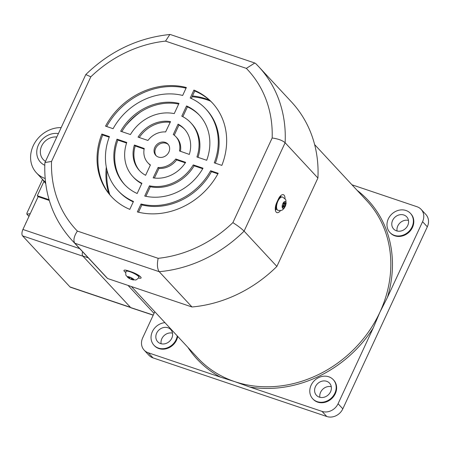 <?xml version="1.0" encoding="UTF-8"?>
<svg xmlns="http://www.w3.org/2000/svg" width="451" height="451" viewBox="0 0 451 451"><rect width="100%" height="100%" fill="white"/><g stroke="black" fill="none" stroke-linecap="round" stroke-linejoin="round"><path stroke-width="0.68" d="M403.854 215.009A8.93 7.746 137.1 0 1 406.723 216.846A8.93 7.746 137.1 0 1 406.751 227.141A8.93 7.746 137.1 0 1 396.508 230.839A8.93 7.746 137.1 0 1 393.638 229.001A8.93 7.746 137.1 0 1 393.61 218.707A8.93 7.746 137.1 0 1 403.854 215.009M326.659 381.304A8.93 7.746 137.1 0 1 329.529 383.141A8.93 7.746 137.1 0 1 329.563 393.435A8.93 7.746 137.1 0 1 319.314 397.134A8.93 7.746 137.1 0 1 316.444 395.296A8.93 7.746 137.1 0 1 316.416 385.007A8.93 7.746 137.1 0 1 326.659 381.304M167.902 327.747A8.93 7.746 137.1 0 1 170.771 329.585A8.93 7.746 137.1 0 1 170.799 339.874A8.93 7.746 137.1 0 1 160.556 343.577A8.93 7.746 137.1 0 1 157.687 341.734A8.93 7.746 137.1 0 1 157.658 331.446A8.93 7.746 137.1 0 1 167.902 327.747M164.936 322.645A14.032 12.177 -42.9 0 0 152.477 331.4A14.032 12.177 -42.9 0 0 153.949 345.207A14.032 12.177 -42.9 0 0 158.453 348.099A14.032 12.177 -42.9 0 0 177.26 335.916M153.949 345.207L154.383 345.675A14.032 12.177 -42.9 0 0 158.887 348.561A14.032 12.177 -42.9 0 0 177.694 336.378M328.762 376.782A14.032 12.177 -42.9 0 0 312.661 382.595A14.032 12.177 -42.9 0 0 312.706 398.769A14.032 12.177 -42.9 0 0 317.216 401.655A14.032 12.177 -42.9 0 0 333.317 395.843A14.032 12.177 -42.9 0 0 333.266 379.674A14.032 12.177 -42.9 0 0 328.762 376.782M312.706 398.769L313.141 399.231A14.032 12.177 -42.9 0 0 317.645 402.123A14.032 12.177 -42.9 0 0 333.746 396.305A14.032 12.177 -42.9 0 0 333.701 380.137L333.266 379.674M405.951 210.487A14.032 12.177 -42.9 0 0 389.85 216.3A14.032 12.177 -42.9 0 0 389.901 232.474A14.032 12.177 -42.9 0 0 394.405 235.36A14.032 12.177 -42.9 0 0 410.506 229.548A14.032 12.177 -42.9 0 0 410.461 213.374A14.032 12.177 -42.9 0 0 405.951 210.487M389.901 232.474L390.335 232.936A14.032 12.177 -42.9 0 0 394.839 235.828A14.032 12.177 -42.9 0 0 410.94 230.01A14.032 12.177 -42.9 0 0 410.889 213.842L410.461 213.374M209.371 100.083A74.099 64.301 -42.9 0 0 206.146 98.887A74.099 64.301 -42.9 0 0 192.481 95.933M210.532 101.131A74.099 64.301 -42.9 0 0 207.009 99.818A74.099 64.301 -42.9 0 0 192.103 96.739M131.404 286.548L197.634 357.846A115.428 100.161 -42.9 0 0 234.706 381.619A115.428 100.161 -42.9 0 0 379.894 312.25A115.428 100.161 -42.9 0 0 366.776 200.74L314.629 144.596M357.045 190.26A116.702 101.266 137.1 0 1 387.403 297.457L379.894 312.25L373.242 327.967A116.702 101.266 137.1 0 1 249.702 386.992L234.706 381.619L220.578 377.171A116.702 101.266 137.1 0 1 187.904 347.371M154.806 311.737L142.696 337.822A12.752 11.066 -42.9 0 0 144.151 350.139A12.752 11.066 -42.9 0 0 148.244 352.767L152.99 357.874L326.778 416.504L322.031 411.397L249.702 386.992M220.578 377.171L148.244 352.767M373.242 327.967L338.075 403.73L342.822 408.837L427.317 226.802L422.576 221.695L387.403 297.457M322.031 411.397A12.752 11.066 -42.9 0 0 338.075 403.73M422.576 221.695A12.752 11.066 -42.9 0 0 421.121 209.371A12.752 11.066 -42.9 0 0 417.028 206.744L351.972 184.797M140.188 112.243A74.099 64.301 -42.9 0 0 126.066 125.355M106.972 170.151A74.099 64.301 -42.9 0 0 109.807 194.691M106.301 167.079A74.099 64.301 -42.9 0 0 108.843 193.456M342.822 408.837A12.752 11.066 137.1 0 1 326.778 416.504M152.99 357.874A12.752 11.066 137.1 0 1 148.892 355.247L144.151 350.139M421.121 209.371L425.868 214.479A12.752 11.066 137.1 0 1 427.317 226.802M172.513 333.154A8.93 7.746 -42.9 0 0 164.13 335.555A8.93 7.746 -42.9 0 0 161.12 343.741M331.276 386.71A8.93 7.746 -42.9 0 0 322.893 389.117A8.93 7.746 -42.9 0 0 319.877 397.297M408.465 220.415A8.93 7.746 -42.9 0 0 400.082 222.822A8.93 7.746 -42.9 0 0 397.072 231.002M131.072 279.31A14.032 14.032 0 0 0 132.273 279.721A3.602 0.761 -155.1 0 0 133.896 279.817A3.602 0.761 -155.1 0 0 131.055 277.636A3.602 0.761 -155.1 0 0 127.385 276.745A3.602 0.761 -155.1 0 0 128.484 277.968A14.032 14.032 0 0 0 129.426 278.538L129.431 278.532A13.034 11.951 21.6 0 0 131.049 279.299A14.02 0.699 -70.6 0 0 131.072 279.31A14.02 0.699 -70.6 0 0 131.145 279.282L131.596 277.979M138.857 277.207A7.013 1.483 -155.1 0 0 138.908 277.128A7.013 1.483 -155.1 0 0 133.355 272.917A7.013 1.483 -155.1 0 0 126.184 271.22A7.013 1.483 -155.1 0 0 126.156 271.316M129.426 278.538L129.809 277.917L129.465 278.487L128.868 278.025A14.02 13.93 39.7 0 1 127.47 277.027A13.034 1.314 -29.8 0 1 127.548 276.88A13.034 1.314 -29.8 0 1 127.678 276.705A14.02 13.31 -149.9 0 0 129.082 277.692L129.854 277.878L130.209 277.314A13.034 8.732 26.7 0 0 131.827 278.081A14.02 0.699 -70.6 0 1 131.534 278.673L131.743 278.047L131.534 278.673L132.137 279.135A14.02 13.31 -149.9 0 0 133.789 279.586A13.034 1.905 80 0 1 133.693 279.778A13.034 1.905 80 0 1 133.581 279.908L133.507 279.524M132.047 279.101L131.923 279.468A14.02 13.93 39.7 0 0 133.581 279.908M131.923 279.468L131.145 279.282M127.47 277.027L127.83 276.824M131.049 279.299L131.551 277.963M168.866 152.088A8.293 7.193 -42.9 0 0 167.924 144.078A8.293 7.193 -42.9 0 0 154.834 147.353A8.293 7.193 -42.9 0 0 155.775 155.364A8.293 7.193 -42.9 0 0 168.866 152.088M168.33 144.562A8.293 7.193 -42.9 0 0 155.696 148.283A8.293 7.193 -42.9 0 0 156.232 155.804M51.538 161.447A117.288 101.779 -42.9 0 0 77.369 231.07L158.16 258.327A117.288 101.779 -42.9 0 0 232.879 222.625C237.745 225.731 241.482 228.572 244.092 231.137L285.122 142.741L317.91 178.038A127.492 110.63 -42.9 0 0 291.498 101.965L258.711 66.669A127.492 110.63 137.1 0 1 285.122 142.741C282.416 140.391 278.098 138.812 272.162 137.995A117.288 101.779 -42.9 0 0 246.336 68.372L165.54 41.114A117.288 101.779 -42.9 0 0 90.82 76.817L51.538 161.447L44.953 162.54L44.874 162.879C43.679 193.113 52.688 218.887 71.889 240.203L104.677 275.499A127.492 110.63 -42.9 0 0 107.609 278.515L191.996 306.984A127.492 110.63 -42.9 0 0 276.875 266.428L317.91 178.038M77.369 231.07C73.93 236.358 73.079 240.411 74.821 243.224L107.609 278.515M158.16 258.327C156.914 264.354 157.264 268.813 159.209 271.694L191.996 306.984M71.889 240.203A127.492 110.63 137.1 0 0 74.821 243.224L159.209 271.694A127.492 110.63 137.1 0 0 244.092 231.137L276.875 266.428M186.539 105.94L181.792 116.166A39.536 34.31 137.1 0 1 190.818 122.813A39.536 34.31 137.1 0 1 196.935 156.982L206.699 160.274A51.019 44.271 137.1 0 0 199.229 114.999A51.019 44.271 137.1 0 0 186.539 105.94L187.402 106.87A51.019 44.271 137.1 0 1 199.658 115.467M120.676 131.252L130.44 134.545A39.536 34.31 137.1 0 1 174.238 113.618L178.985 103.392A51.019 44.271 137.1 0 0 120.676 131.252M137.16 193.502L141.907 183.275A39.536 34.31 137.1 0 1 132.882 176.629A39.536 34.31 137.1 0 1 126.765 142.46L117.001 139.167A51.019 44.271 137.1 0 0 124.47 184.442A51.019 44.271 137.1 0 0 137.16 193.502M179.459 150.95L189.319 154.411A30.612 26.564 -42.9 0 0 184.279 128.89A30.612 26.564 -42.9 0 0 178.089 124.149L173.285 134.505A19.134 16.602 -42.9 0 1 175.867 136.698A19.134 16.602 -42.9 0 1 179.459 150.95M165.602 131.946L170.534 121.601A30.612 26.564 -42.9 0 0 138.057 137.115L147.945 140.453A19.134 16.602 -42.9 0 1 165.602 131.946M144.241 148.492L134.387 145.03A30.612 26.564 -42.9 0 0 139.421 170.551A30.612 26.564 -42.9 0 0 145.611 175.292L150.42 164.936A19.134 16.602 -42.9 0 1 147.832 162.743A19.134 16.602 -42.9 0 1 144.241 148.492M214.281 162.834L221.853 165.387A68.873 59.763 137.1 0 0 212.314 102.851A68.873 59.763 137.1 0 0 193.907 90.065L190.226 98.002A59.944 52.017 137.1 0 1 205.769 108.922A59.944 52.017 137.1 0 1 214.281 162.834M182.672 95.454L186.353 87.517A68.873 59.763 137.1 0 0 105.523 126.139L113.094 128.693A59.944 52.017 137.1 0 1 182.672 95.454M109.424 136.608L101.847 134.054A68.873 59.763 137.1 0 0 111.386 196.591A68.873 59.763 137.1 0 0 129.792 209.371L133.473 201.439A59.944 52.017 137.1 0 1 117.931 190.519A59.944 52.017 137.1 0 1 109.424 136.608M141.028 203.987L137.346 211.925A68.873 59.763 137.1 0 0 218.183 173.302L210.606 170.743A59.944 52.017 137.1 0 1 141.028 203.987L141.89 204.917L138.508 212.212M203.023 168.189L193.259 164.897A39.536 34.31 137.1 0 1 149.461 185.823L144.715 196.05A51.019 44.271 137.1 0 0 203.023 168.189M158.098 167.496L153.165 177.841A30.612 26.564 -42.9 0 0 185.643 162.326L175.76 158.989A19.134 16.602 -42.9 0 1 158.098 167.496L158.961 168.426A19.134 16.602 -42.9 0 0 176.623 159.919L175.76 158.989M44.953 162.54L85.797 74.562L90.82 76.817M255.706 63.568L258.711 66.669A127.492 110.63 137.1 0 0 255.779 63.647L254.792 63.01L170.506 34.575L169.841 34.496L165.54 41.114M254.792 63.01L246.336 68.372M187.402 106.87L182.841 116.702M190.818 122.813L191.681 123.743A39.536 34.31 137.1 0 1 197.989 157.337M121.843 131.647A51.019 44.271 137.1 0 1 178.675 104.063M124.904 184.904A51.019 44.271 137.1 0 1 117.863 140.098L117.001 139.167M141.721 183.67A39.536 34.31 137.1 0 1 133.744 177.559L132.882 176.629M126.573 143.035L117.863 140.098M180.434 151.294A19.134 16.602 -42.9 0 0 176.73 137.628L175.867 136.698M184.701 129.358A30.612 26.564 -42.9 0 0 178.951 125.079L174.249 135.204M170.179 122.351A30.612 26.564 -42.9 0 0 139.258 137.521M147.832 162.743L148.695 163.668A19.134 16.602 -42.9 0 0 150.313 165.162M144.128 149.078L135.249 145.961A30.612 26.564 -42.9 0 0 139.861 171.014M205.769 108.922L206.631 109.852A59.944 52.017 137.1 0 1 215.358 163.194M191.297 98.481L194.77 90.995A68.873 59.763 137.1 0 1 212.742 103.313M106.678 126.528A68.873 59.763 137.1 0 1 186.06 88.159M133.265 201.89A59.944 52.017 137.1 0 1 118.793 191.444L117.931 190.519M109.21 137.177L102.71 134.984L101.847 134.054M111.82 197.053A68.873 59.763 137.1 0 1 102.71 134.984M217.889 173.838L211.468 171.673A59.944 52.017 137.1 0 1 141.89 204.917M202.719 168.725L194.122 165.821A39.536 34.31 137.1 0 1 150.324 186.748L145.887 196.309M158.961 168.426L154.389 178.021M185.305 162.845L176.623 159.919M275.691 208.661A5.102 2.294 108.6 0 0 276.469 207.911M280.144 197.73A5.102 2.294 108.6 0 0 280.015 197.115M275.668 208.136A4.465 2.007 108.6 0 0 276.418 207.415M279.8 198.045A4.465 2.007 108.6 0 0 279.676 197.515M194.122 165.821L193.259 164.897M150.324 186.748L149.461 185.823M211.468 171.673L210.606 170.743M194.77 90.995L193.907 90.065M135.249 145.961L134.387 145.03M178.951 125.079L178.089 124.149M282.168 207.133A3.602 1.618 108.6 0 0 284.401 207.674A3.602 1.618 108.6 0 0 285.945 202.826A3.602 1.618 108.6 0 0 283.713 202.285A3.602 1.618 108.6 0 0 282.168 207.133M282.461 197.042A7.013 3.157 108.6 0 0 282.382 197.008A7.013 3.157 108.6 0 0 279.462 198.406A7.013 3.157 108.6 0 0 276.502 205.397A7.013 3.157 108.6 0 0 277.895 210.301A7.013 3.157 108.6 0 0 277.979 210.329M283.301 203.035L285.139 203.367A14.02 8.484 166.6 0 0 285.765 202.29A13.034 9.837 -6 0 1 285.883 202.961A13.034 9.837 -6 0 1 285.94 203.638L283.532 203.767M283.656 204.213L285.32 204.76A14.02 9.804 -0.6 0 0 285.94 203.638M285.32 204.76L284.993 205.786L283.47 205.284M284.017 206.896L283.544 206.784L284.017 206.896A14.02 7.791 47.2 0 1 283.933 208.052A13.034 10.367 -136.7 0 0 284.874 206.981A14.02 9.11 -145.3 0 0 284.993 205.786M285.139 203.367L284.666 203.254A14.02 9.11 -145.3 0 0 284.226 201.918A13.034 3.523 -36.4 0 1 283.284 202.995A14.02 7.791 47.2 0 1 283.696 204.365L283.369 205.391A14.02 8.484 166.6 0 1 282.225 206.338A13.034 2.994 -109.1 0 1 282.32 207.026A13.034 2.994 -109.1 0 1 282.394 207.68A14.02 9.804 -0.6 0 0 283.544 206.784L282.422 206.186M284.874 206.981L283.127 205.611M56.803 137.019A14.032 12.177 -42.9 0 0 52.604 137.239A14.032 12.177 -42.9 0 0 41.436 146.53A14.032 12.177 -42.9 0 0 43.262 159.558A14.032 12.177 -42.9 0 0 45.489 161.385M58.399 133.575A17.854 15.497 -42.9 0 0 52.344 133.755A17.854 15.497 -42.9 0 0 37.213 148.385A17.854 15.497 -42.9 0 0 44.773 165.28M45.134 178.495A28.058 24.348 137.1 0 1 36.43 172.823A28.058 24.348 137.1 0 1 32.782 146.767A28.058 24.348 137.1 0 1 55.118 128.18A28.058 24.348 137.1 0 1 61.178 127.599M36.43 172.823L42.901 179.791A28.058 24.348 -42.9 0 0 45.506 182.165M42.208 179.041L45.686 183.596M25.403 224.124A7.746 3.484 -71.4 0 1 25.916 222.89A7.746 3.484 -71.4 0 1 26.508 221.745M43.967 181.347L37.281 195.745L38.143 196.675L49.277 200.43M38.143 196.675L22.922 229.463L79.714 248.625M29.935 214.067L29.625 213.735L27.032 214.135L26.908 213.109L42.529 179.459M130.655 307.548L70.469 287.242A5.102 2.294 -71.4 0 1 70.001 286.932L22.55 235.845A5.102 2.294 -71.4 0 1 22.922 229.463M22.55 235.845L82.995 256.236L130.452 307.323A5.102 2.294 108.6 0 0 130.92 307.633M28.982 216.418L26.806 214.073L29.039 216.294M29.749 214.766L29.851 213.802M37.281 195.745L49.069 199.725M82.612 251.743A4.465 2.007 108.6 0 0 82.781 256.005L130.666 307.554A4.465 2.007 108.6 0 0 131.078 307.83L153.21 315.176M128.05 285.415L154.039 313.389M138.908 277.128L138.829 277.303A7.013 1.483 -155.1 0 0 133.276 273.086A7.013 1.483 -155.1 0 0 126.105 271.395C125.818 270.583 125.502 275.736 126.212 275.6L128.484 277.968M128.868 278.025L129.071 277.686M281.131 197.104A5.102 2.294 108.6 0 0 280.866 196.709A5.102 2.294 108.6 0 0 280.663 196.529M125.739 272.539A7.65 1.618 24.9 0 1 128.338 270.842L131.579 271.936A7.65 1.618 24.9 0 1 140.222 276.502A7.65 1.618 24.9 0 1 138.429 278.002M280.511 210.561A7.65 3.439 -71.4 0 1 275.753 211.446A7.65 3.439 -71.4 0 1 276.762 202.567L278.335 199.173A7.65 3.439 -71.4 0 1 282.766 194.629A7.65 3.439 -71.4 0 1 284.998 198.835M232.879 222.625L272.162 137.995M275.849 209.512A5.102 2.294 108.6 0 0 276.818 209.208M280.398 196.399L280.838 196.433C280.483 196.382 279.699 197.408 278.493 199.522A2.548 0.541 -155.1 0 0 278.335 199.173M276.762 202.567A2.548 0.541 24.9 0 1 276.92 202.911C275.302 205.47 275.747 210.848 275.933 209.698L275.561 209.461M131.579 271.936A2.548 1.144 108.6 0 0 131.81 272.094L128.574 271A2.548 1.144 -71.4 0 1 128.338 270.842M136.749 274.794A2.548 1.144 -71.4 0 1 136.918 274.371M279.631 198.463A7.013 3.157 108.6 0 0 276.666 205.453A7.013 3.157 108.6 0 0 278.058 210.358C282.873 210.735 281.836 210.115 283.989 208.554L286.143 203.44C285.438 199.088 287.112 200.424 282.546 197.064A7.013 3.157 108.6 0 0 279.631 198.463M70.001 286.932L130.452 307.323M88.261 257.825L82.781 256.005M153.261 315.063L130.666 307.554M136.721 274.264L136.54 274.659M138.829 277.303C139.63 276.993 135.903 280.561 135.542 279.93L132.273 279.721M85.825 74.522C109.976 51.16 137.983 37.816 169.841 34.496M278.493 199.522L276.92 202.911M128.574 271L126.303 270.267M131.81 272.094C136.095 273.808 138.784 275.262 139.883 276.452L139.72 276.085M275.849 206.248L276.412 206.44M284.88 203.531L283.386 203.288M283.916 206.659L282.67 205.994"/></g></svg>
